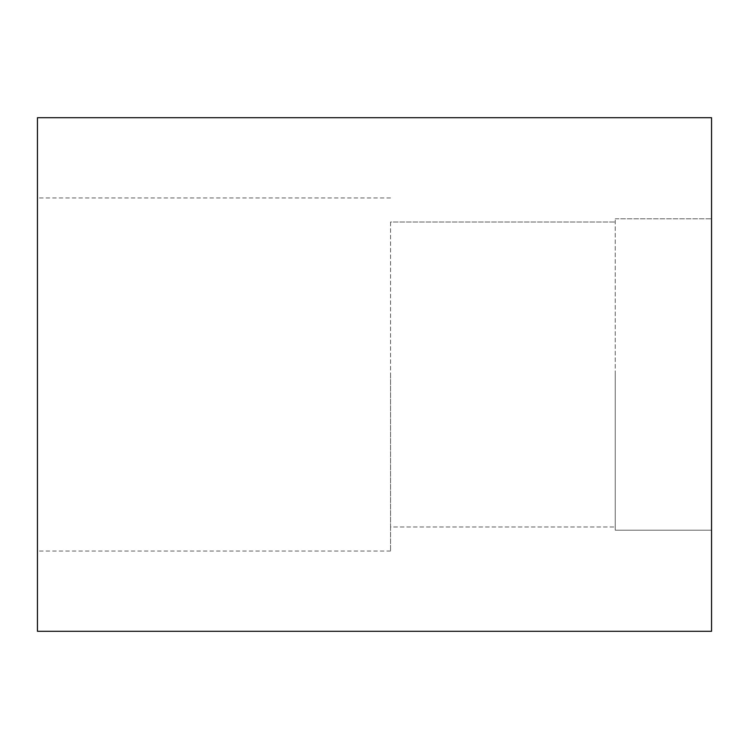 <?xml version="1.0" encoding="UTF-8"?>
<svg xmlns="http://www.w3.org/2000/svg" width="749" height="749" viewBox="0 0 749 749"><rect width="100%" height="100%" fill="white"/><g stroke="black" fill="none" stroke-linecap="round" stroke-linejoin="round"><path stroke-width="0.56" stroke-dasharray="3.75 2.81" d="M390.547 222.022L390.547 526.978L615.247 526.978L615.247 374.5L615.247 530.189L711.55 530.189L711.55 218.811L711.55 530.189L615.247 530.189L615.247 218.811L615.247 526.978L390.547 526.978L390.547 222.022L615.247 222.022L390.547 222.022M37.45 374.5L37.45 551.049L37.45 374.5M711.55 631.304L37.45 631.304L37.45 117.696L711.55 117.696L711.55 631.304M390.547 374.5L390.547 526.978L390.547 374.5M615.247 218.811L711.55 218.811L615.247 218.811M390.547 526.978L390.547 551.049L390.547 526.978M390.547 197.951L37.45 197.951M390.547 551.049L37.45 551.049"/><path stroke-width="1.12" d="M37.45 117.696L37.45 631.304L711.55 631.304L711.55 117.696L37.45 117.696"/></g></svg>
